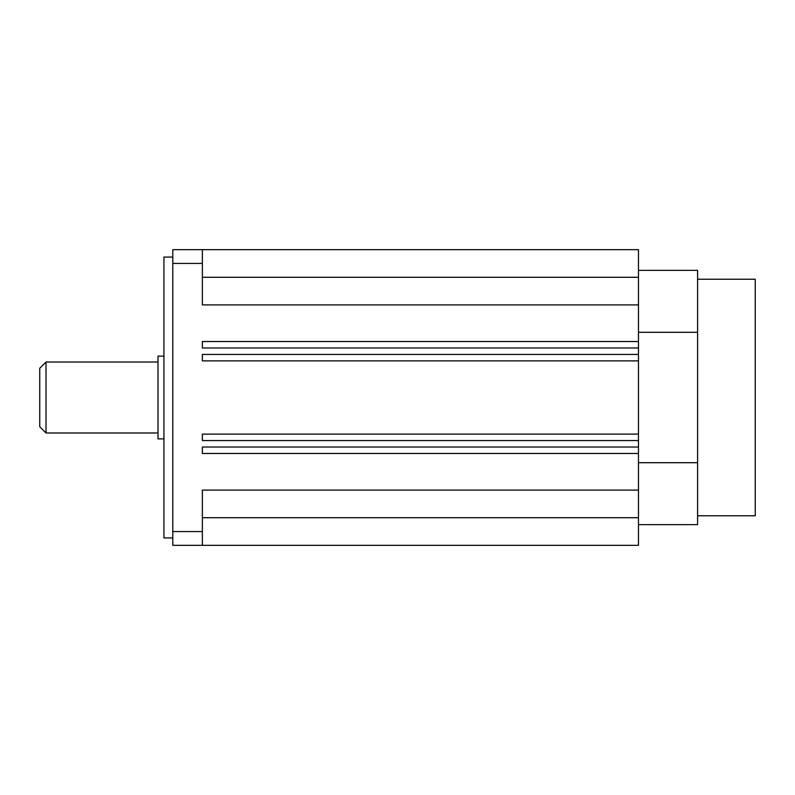 <?xml version="1.0" encoding="UTF-8"?>
<svg xmlns="http://www.w3.org/2000/svg" width="795" height="795" viewBox="0 0 795 795"><rect width="100%" height="100%" fill="white"/><g stroke="black" fill="none" stroke-linecap="round" stroke-linejoin="round"><path stroke-width="1.19" d="M163.929 438.89L158.016 438.89L158.016 356.11L163.929 356.11M158.016 432.977L46.011 432.977L46.011 362.023L158.016 362.023M46.011 432.977L39.75 426.726L39.75 368.274L46.011 362.023M697.593 515.766L755.25 515.766L755.25 279.234L697.593 279.234M638.465 270.37L697.593 270.37L697.593 524.63L638.465 524.63M172.793 263.433L172.793 249.67L638.465 249.67L638.465 545.33L172.793 545.33L172.793 263.433L202.367 263.433L202.367 304.902L638.465 304.902M638.465 462.7L697.593 462.7M638.465 332.3L697.593 332.3M638.465 354.431L202.367 354.431L202.367 360.89L638.465 360.89M638.465 347.972L202.367 347.972L202.367 341.522L638.465 341.522M172.793 531.567L202.367 531.567L202.367 490.098L638.465 490.098M638.465 453.478L202.367 453.478L202.367 447.029L638.465 447.029M638.465 434.11L202.367 434.11L202.367 440.569L638.465 440.569M202.367 249.67L202.367 263.433M202.367 531.567L202.367 545.33M172.793 537.937L163.929 537.937L163.929 257.063L172.793 257.063M202.367 277.286L638.465 277.286M202.367 517.714L638.465 517.714"/></g></svg>
